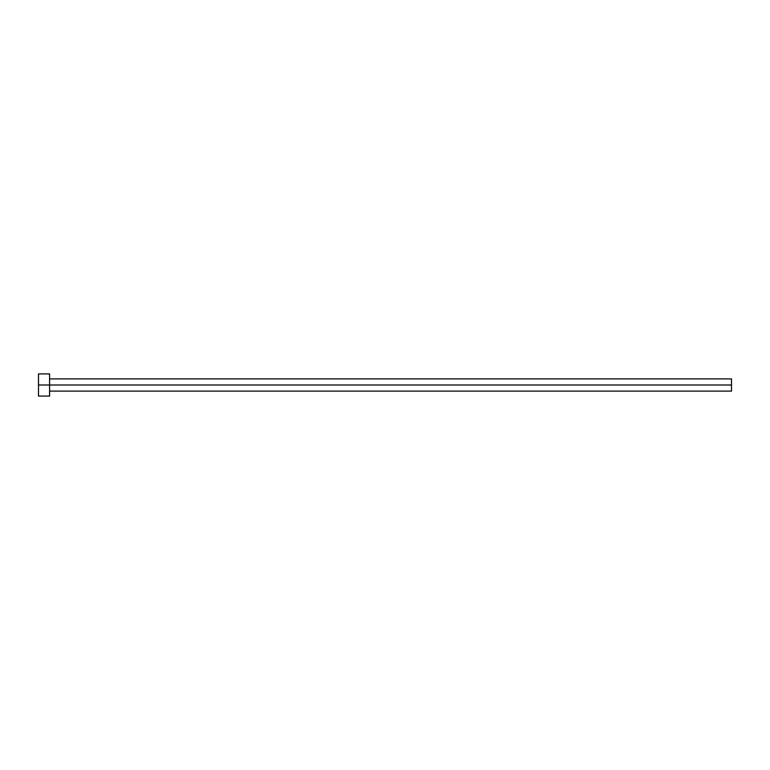 <?xml version="1.0" encoding="UTF-8"?>
<svg xmlns="http://www.w3.org/2000/svg" width="770" height="770" viewBox="0 0 770 770"><rect width="100%" height="100%" fill="white"/><g stroke="black" fill="none" stroke-linecap="round" stroke-linejoin="round"><path stroke-width="1.16" d="M38.5 396.088L38.5 373.912L38.5 385L731.5 385L731.5 391.102L731.5 385L38.5 385L38.5 396.088L49.588 396.088L49.588 373.912L49.588 396.088M731.5 385L731.5 378.898L731.5 385M49.588 391.102L731.5 391.102M38.5 373.912L49.588 373.912M49.588 378.898L731.5 378.898"/></g></svg>
